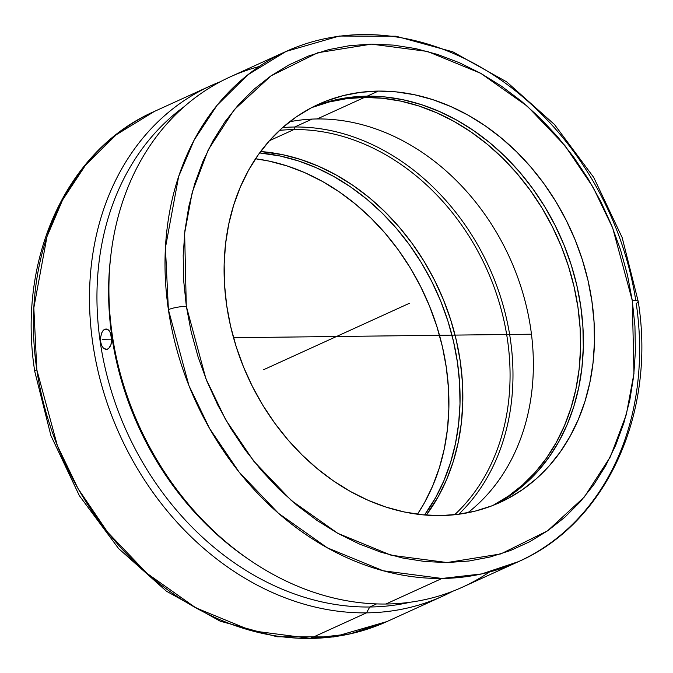<?xml version="1.0" encoding="UTF-8"?>
<svg xmlns="http://www.w3.org/2000/svg" width="673" height="673" viewBox="0 0 673 673"><rect width="100%" height="100%" fill="white"/><g stroke="black" fill="none" stroke-linecap="round" stroke-linejoin="round"><path stroke-width="1.01" d="M34.794 371.605A13.123 2.574 -8.4 0 1 36.83 369.822L57.398 445.736L78.001 488.505L107.562 532.124L146.958 573.346L195.75 607.803L251.635 630.744L310.379 638.416L350.103 633.873L386.925 621.574A280.321 227.356 65.5 0 1 310.379 638.416L366.474 612.859A280.321 227.356 -114.5 0 1 103.07 390.155A280.321 227.356 -114.5 0 1 210.582 85.824A280.321 227.356 -114.5 0 1 220.416 81.685A280.321 227.356 65.5 0 0 101.278 383.862A280.321 227.356 65.5 0 0 366.474 612.859L369.763 607.004A276.107 223.941 -114.5 0 1 117.455 409.1A276.107 223.941 -114.5 0 1 184.419 106.469A276.107 223.941 65.5 0 0 117.455 409.1A276.107 223.941 65.5 0 0 369.763 607.004L376.552 603.908L369.763 607.004A276.107 223.941 65.5 0 0 410.278 602.217A276.107 223.941 -114.5 0 1 369.763 607.004L366.474 612.859A280.321 227.356 65.5 0 0 452.601 591.315A280.321 227.356 -114.5 0 1 443.019 596.017A280.321 227.356 -114.5 0 1 366.474 612.859L310.379 638.416A280.321 227.356 65.5 0 1 36.83 369.822A13.123 2.574 171.6 0 0 34.794 371.605M632.25 300.335A13.123 2.574 -8.4 0 1 638.248 301.58A13.123 2.574 171.6 0 0 632.25 300.335L627.438 274.954L620.531 249.843L611.589 225.253L600.703 201.412L587.975 178.555L573.531 156.893L557.496 136.644L540.049 117.994L521.331 101.135L501.545 86.22L480.867 73.391L459.499 62.774L437.652 54.471L415.527 48.565L393.352 45.108L371.319 44.132L349.657 45.655L328.567 49.659L308.259 56.103L288.919 64.928L270.731 76.041L253.881 89.341L238.528 104.702L224.824 121.973L212.887 140.994L202.842 161.57L194.783 183.519L188.785 206.611L184.915 230.637L183.199 255.37L183.662 280.557L186.345 306.341L205.921 378.739L225.556 419.531L253.721 461.14L291.283 500.468L337.812 533.336L391.097 555.225L447.116 562.544L500.813 553.929L547.561 530.846L584.383 496.952L610.361 456.824L626.311 414.618L633.966 373.439L632.309 300.713L612.674 227.937L593.039 187.144L564.874 145.536L527.312 106.208L480.783 73.34L427.498 51.451L371.488 44.132L317.782 52.746L271.034 75.83L234.212 109.716L208.235 149.852L192.285 192.057L184.629 233.237L186.286 305.963L191.157 331.722L198.064 356.833L207.006 381.423L217.892 405.264L230.62 428.121L245.065 449.783L261.099 470.032L278.546 488.682L297.264 505.541L317.05 520.456L337.728 533.285L359.096 543.902L380.943 552.205L403.068 558.11L425.252 561.568L447.276 562.544L468.938 561.021L490.028 557.017L510.344 550.573L529.685 541.748L547.864 530.635L564.714 517.335L580.067 501.974L593.779 484.703L605.708 465.682L615.753 445.105L623.812 423.157L629.81 400.065L633.688 376.039L635.396 351.306L634.942 326.119L632.25 300.335M286.092 51.426L229.998 76.983A280.321 227.356 65.5 0 0 122.486 381.313A280.321 227.356 65.5 0 0 385.89 604.018L441.984 578.46A280.321 227.356 -114.5 0 1 168.401 309.673L165.432 247.698L178.639 176.511L194.211 139.95L217.143 105.198L247.891 74.77L286.092 51.426L339.31 36.048L396.01 36.224L452.862 51.838L506.685 81.87L554.51 124.547L593.729 177.436L622.172 237.586L638.248 301.605A13.123 2.574 171.6 0 1 636.221 303.372A280.321 227.356 -114.5 0 1 518.53 561.619L481.708 573.918L441.984 578.46L383.215 570.78L327.314 547.814L278.496 513.331L239.092 472.076L209.539 428.423L188.945 385.629L168.401 309.673A13.123 2.574 -8.4 0 1 186.345 306.341A13.123 2.574 171.6 0 0 168.401 309.673A280.321 227.356 -114.5 0 1 286.092 51.426A280.321 227.356 -114.5 0 1 362.638 34.584A280.321 227.356 -114.5 0 1 635.783 300.503M417.479 514.222A218.784 177.453 65.5 0 0 425.201 296.095A218.784 177.453 65.5 0 0 255.538 158.778L268.973 161.074L287.093 165.937L304.995 172.751L322.493 181.466L339.428 191.99L355.63 204.23L370.949 218.06L385.234 233.354L398.349 249.961L410.168 267.719L420.575 286.454L429.475 305.996L436.777 326.153L442.413 346.721L446.325 367.517L448.479 388.329L448.857 408.965L447.452 429.214L444.273 448.899L439.36 467.819L432.756 485.797L424.52 502.647L417.479 514.222M259.601 152.939A218.784 177.453 -114.5 0 1 436.34 291.022A218.784 177.453 -114.5 0 1 424.554 514.988L435.658 497.574L443.886 480.715L450.498 462.746L455.411 443.827L458.591 424.141L459.995 403.893L459.617 383.257L457.463 362.444L453.552 341.648L447.915 321.071L440.613 300.924L431.713 281.381L421.306 262.647L409.487 244.888L396.372 228.282L382.087 212.988L366.768 199.158L350.557 186.917L333.631 176.393L316.133 167.678L298.232 160.855L280.111 156.001L259.601 152.939M210.582 85.824L154.487 111.382A280.321 227.356 65.5 0 0 36.83 369.822L33.827 307.813L47.001 236.576L62.572 199.982L85.505 165.196L116.269 134.743L154.487 111.382C66.467 149.793 16.833 259.685 34.794 371.589L50.904 435.582L79.364 495.681L118.583 548.545L166.408 591.188L220.214 621.187L277.049 636.776L333.724 636.952L386.925 621.574L443.019 596.017M249.018 559.574A276.107 223.941 -114.5 0 1 110.767 256.127M108.706 348.479L106.57 349.455L103.306 348.008L101.598 345.325L100.597 341.707L100.479 337.703L101.926 332.319L103.718 329.938L106.09 328.954L107.991 329.551L109.842 331.612L111.516 336.719L111.028 344.483L108.706 348.479M105.854 328.962L108.967 330.409L110.565 333.101L111.684 340.715L111.028 344.483L109.623 347.453L107.672 349.161L105.451 349.354L103.306 348.008M638.248 301.605C656.133 413.415 606.516 523.215 518.53 561.619A280.321 227.356 -114.5 0 1 441.984 578.46L385.89 604.018A280.321 227.356 -114.5 0 1 250.238 560.416A280.321 227.356 -114.5 0 1 110.936 254.655A280.321 227.356 -114.5 0 1 259.113 66.56M110.936 254.655L110.591 257.582A276.107 223.941 65.5 0 0 247.799 558.758L250.238 560.416M107.402 329.232L104.769 329.257L107.402 329.232M426.295 515.131A218.784 177.453 65.5 0 0 439.124 289.752A218.784 177.453 65.5 0 0 260.644 151.526L282.896 154.731L301.016 159.594L318.909 166.408L336.416 175.123L353.342 185.655L369.553 197.887L384.863 211.717L399.156 227.011L412.271 243.618L424.091 261.376L434.497 280.111L443.398 299.653L450.7 319.81L456.328 340.378L460.248 361.174L462.401 381.986L462.78 402.622L461.375 422.88L458.195 442.556L453.282 461.476L446.67 479.454L438.443 496.304L426.295 515.131M293.899 129.561A218.784 177.453 -114.5 0 1 489.809 276.191A218.784 177.453 -114.5 0 1 454.628 514.744A218.784 177.453 65.5 0 0 489.809 276.191A218.784 177.453 65.5 0 0 293.899 129.561L294.724 127.004A220.895 179.161 -114.5 0 1 491.963 273.709A220.895 179.161 -114.5 0 1 458.742 514.256A220.895 179.161 65.5 0 0 491.963 273.709A220.895 179.161 65.5 0 0 294.724 127.004L312.095 119.096L294.724 127.004A220.895 179.161 65.5 0 0 282.593 127.618A220.895 179.161 -114.5 0 1 294.724 127.004L293.899 129.561A218.784 177.453 65.5 0 0 279.531 130.402A218.784 177.453 -114.5 0 1 293.899 129.561L269.469 140.691L293.899 129.561M494.386 504.851A218.784 177.453 65.5 0 0 571.688 266.39A218.784 177.453 65.5 0 0 367.197 96.163L378.335 91.091A218.784 177.453 -114.5 0 1 583.92 264.91A218.784 177.453 -114.5 0 1 500.005 502.437A218.784 177.453 -114.5 0 1 440.26 515.585A218.784 177.453 -114.5 0 1 234.684 341.766A218.784 177.453 -114.5 0 1 318.59 104.239A218.784 177.453 -114.5 0 1 378.335 91.091L367.197 96.163L385.242 96.979L403.421 99.823L421.542 104.685L439.435 111.499L456.933 120.215L473.868 130.747L490.07 142.979L505.389 156.809L519.674 172.103L532.789 188.709L544.608 206.468L555.015 225.203L563.915 244.745L571.217 264.901L576.854 285.47L580.765 306.265L582.927 327.078L583.298 347.714L581.893 367.971L578.721 387.648L573.8 406.568L567.196 424.545L558.96 441.395L549.176 456.975L537.937 471.117M317.193 118.953A218.784 177.453 -114.5 0 1 516.107 273.095A218.784 177.453 -114.5 0 1 467.794 512.767A218.784 177.453 65.5 0 0 516.107 273.095A218.784 177.453 65.5 0 0 317.193 118.953L364.413 97.434A218.784 177.453 -114.5 0 1 568.626 266.76A218.784 177.453 -114.5 0 1 492.964 505.423L508.763 495.85L522.576 484.964L535.153 472.387L546.392 458.237L556.176 442.666L564.411 425.807L571.015 407.838L575.937 388.918L579.108 369.233L580.513 348.984L580.143 328.348L577.981 307.536L574.069 286.74L568.433 266.163L561.131 246.015L552.239 226.473L541.824 207.738L530.004 189.979L516.889 173.373L502.605 158.079L487.286 144.249L471.083 132.009L454.149 121.485L436.651 112.77L418.757 105.947L400.637 101.093L382.457 98.25L364.413 97.434L317.193 118.953A218.784 177.453 65.5 0 0 289.659 121.771A218.784 177.453 -114.5 0 1 317.193 118.953M311.717 107.596L329.383 101.934L346.662 98.67L364.413 97.434A218.784 177.453 -114.5 0 0 311.717 107.596M332.168 100.664L349.447 97.4L367.197 96.163A218.784 177.453 65.5 0 0 313.08 106.898M511.547 494.579L496.649 503.682M378.335 91.091L396.38 91.907L414.551 94.75L432.68 99.612L450.574 106.427L468.072 115.142L485.006 125.666L501.208 137.906L516.528 151.736L530.812 167.03L543.927 183.636L555.747 201.395L566.153 220.13L575.053 239.672L582.355 259.82L587.992 280.397L591.904 301.193L594.057 322.005L594.436 342.641L593.031 362.89L589.851 382.575L584.938 401.495L578.334 419.472L570.098 436.323L560.315 451.903L549.075 466.044L536.49 478.621L522.685 489.507L507.787 498.6L491.938 505.818L475.289 511.085L458.01 514.349L440.26 515.585L422.215 514.769L404.044 511.926L385.923 507.063L368.022 500.249L350.524 491.534L333.589 481.01L317.387 468.77L302.068 454.94L287.783 439.646L274.668 423.039L262.849 405.281L252.442 386.546L243.542 367.004L236.24 346.847L230.603 326.279L226.692 305.483L224.538 284.671L224.159 264.035L225.564 243.786L228.744 224.101L233.657 205.181L240.261 187.203L248.497 170.353L258.281 154.773L269.52 140.632L282.105 128.055L295.91 117.169L310.808 108.067L326.657 100.857L343.306 95.591L360.585 92.327L378.335 91.091M489.406 572.042A280.321 227.356 -114.5 0 1 385.89 604.018A280.321 227.356 65.5 0 0 462.435 587.176L518.53 561.619M101.253 333.934L102.767 330.965L104.769 329.257M101.598 345.325L100.597 341.707L100.479 337.703M263.715 369.662L409.302 303.338L263.715 369.662M531.46 334.203L233.514 337.711M111.718 339.142L102.54 339.251M348.151 331.192L324.866 341.808"/></g></svg>
